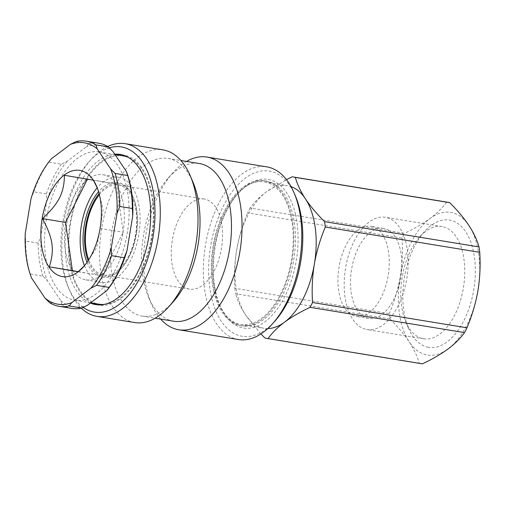 <?xml version="1.0" encoding="UTF-8"?>
<svg xmlns="http://www.w3.org/2000/svg" width="505" height="505" viewBox="0 0 505 505"><rect width="100%" height="100%" fill="white"/><g stroke="black" fill="none" stroke-linecap="round" stroke-linejoin="round"><path stroke-width="0.38" stroke-dasharray="2.52 1.89" d="M204.373 199.046A45.646 24.928 -80.7 0 0 204.285 199.033A45.646 24.928 -80.7 0 0 172.325 239.976A45.646 24.928 -80.7 0 0 189.457 289.113A45.646 24.928 -80.7 0 0 189.545 289.131A45.646 24.928 -80.7 0 0 221.506 248.182A45.646 24.928 -80.7 0 0 204.373 199.046M99.371 194.709A45.646 24.928 99.3 0 1 118.435 184.982A45.646 24.928 99.3 0 1 118.517 184.994A45.646 24.928 99.3 0 1 135.649 234.131A45.646 24.928 99.3 0 1 103.689 275.08A45.646 24.928 99.3 0 1 88.722 259.791M371.213 226.347A45.646 24.928 99.3 0 1 388.156 275.61A45.646 24.928 99.3 0 1 356.221 316.401A45.646 24.928 99.3 0 1 338.994 267.328A45.646 24.928 99.3 0 1 370.967 226.303A45.646 24.928 99.3 0 1 371.213 226.347M92.465 303.114A76.078 41.549 99.3 0 1 70.902 269.765A76.078 41.549 99.3 0 1 116.731 154.833M121.762 154.751A76.078 41.549 99.3 0 1 123.346 154.953A76.078 41.549 99.3 0 1 152.062 236.738A76.078 41.549 99.3 0 1 98.772 305.115A76.078 41.549 99.3 0 1 97.212 304.799M104.093 304.42A75.131 41.025 -80.7 0 0 151.55 236.656A75.131 41.025 -80.7 0 0 128.163 157.301M123.195 155.887A75.131 41.025 -80.7 0 0 70.593 223.279A75.131 41.025 -80.7 0 0 98.791 304.149M99.094 193.598A46.978 25.654 99.3 0 1 133.32 197.575A46.978 25.654 99.3 0 1 121.812 267.89A46.978 25.654 99.3 0 1 103.386 276.38A46.978 25.654 99.3 0 1 88.104 260.75M213.823 291.53A73.414 40.091 -80.7 0 0 240.721 325.643A73.414 40.091 -80.7 0 0 292.142 259.665A73.414 40.091 -80.7 0 0 264.437 180.733A73.414 40.091 -80.7 0 0 222.478 215.023A73.414 40.091 -80.7 0 0 213.823 291.53M264.645 181.933A72.278 39.472 99.3 0 1 291.473 259.923A72.278 39.472 99.3 0 1 240.91 324.513A72.278 39.472 99.3 0 1 213.628 246.812A72.278 39.472 99.3 0 1 264.248 181.863A72.278 39.472 99.3 0 1 264.645 181.933M295.482 214.366A75.321 41.132 99.3 0 1 274.587 312.5A75.321 41.132 99.3 0 1 220.041 305.74A75.321 41.132 99.3 0 1 238.486 193.005A75.321 41.132 99.3 0 1 295.482 214.366M215.395 291.789A73.414 40.091 -80.7 0 0 219.366 304.168A73.414 40.091 -80.7 0 0 242.293 325.902A73.414 40.091 -80.7 0 0 284.252 291.612A73.414 40.091 -80.7 0 0 292.906 215.105A73.414 40.091 -80.7 0 0 266.009 180.992A73.414 40.091 -80.7 0 0 237.35 194.28A73.414 40.091 -80.7 0 0 215.395 291.789M295.375 195.883A83.685 45.703 -80.7 0 0 232.357 191.439A83.685 45.703 -80.7 0 0 213.729 305.272A83.685 45.703 -80.7 0 0 274.878 321.142M238.448 339.53A87.491 47.779 99.3 0 1 206.393 298.878A87.491 47.779 99.3 0 1 216.708 207.7A87.491 47.779 99.3 0 1 266.709 166.846M160.697 319.097A87.491 47.779 99.3 0 1 151.374 303.858A87.491 47.779 99.3 0 1 146.639 289.1A87.491 47.779 99.3 0 1 172.805 172.906A87.491 47.779 99.3 0 1 186.496 161.43M107.729 146.482A87.491 47.779 -80.7 0 0 91.039 159.523A87.491 47.779 -80.7 0 0 64.874 275.724A87.491 47.779 -80.7 0 0 69.608 290.476A87.491 47.779 -80.7 0 0 81.273 308.164M83.199 307.387A83.685 45.703 99.3 0 1 68.27 287.332A83.685 45.703 99.3 0 1 88.766 162.073A83.685 45.703 99.3 0 1 109.377 147.807M134.671 322.55A87.491 47.779 99.3 0 1 102.616 281.897A87.491 47.779 99.3 0 1 112.931 190.72A87.491 47.779 99.3 0 1 162.926 149.865M90.326 303.057A76.078 41.549 99.3 0 1 67.752 269.247A76.078 41.549 99.3 0 1 114.761 154.202M173.373 301.611A79.885 43.626 99.3 0 1 142.189 316.073A79.885 43.626 99.3 0 1 112.918 278.956A79.885 43.626 99.3 0 1 122.336 195.706A79.885 43.626 99.3 0 1 167.988 158.4A79.885 43.626 99.3 0 1 192.935 182.046M173.638 321.218A79.885 43.626 99.3 0 1 148.691 297.571A79.885 43.626 99.3 0 1 144.367 284.1A79.885 43.626 99.3 0 1 168.253 178.006A79.885 43.626 99.3 0 1 199.437 163.544M292.111 176.813L446.565 202.088A81.785 44.661 99.3 0 1 447.739 202.252M250.108 208.041A81.785 44.661 -80.7 0 0 247.633 212.851L402.087 238.126A81.785 44.661 99.3 0 1 404.555 233.316L250.108 208.041C254.274 202.227 259.766 196.773 266.571 191.685L286.461 179.616M234.857 288.33A81.785 44.661 -80.7 0 0 235.595 293.727L390.049 319.002A81.785 44.661 99.3 0 1 389.311 313.605L234.857 288.33C234.042 274.966 234.655 262.139 236.706 249.849C238.821 237.571 242.463 225.236 247.633 212.851M421.322 363.676A81.785 44.661 99.3 0 1 419.283 363.247L264.828 337.978M390.049 319.002C398.009 327.019 404.398 334.638 409.202 341.866A72.278 39.472 99.3 0 1 400.238 276.607A72.278 39.472 99.3 0 1 430.102 218.444A72.278 39.472 99.3 0 1 468.93 225.539A72.278 39.472 99.3 0 1 477.9 290.798A72.278 39.472 99.3 0 1 448.036 348.961A72.278 39.472 99.3 0 1 409.202 341.866C413.936 349.088 417.294 356.214 419.283 363.247M260.927 333.931L245.67 315.107C240.948 307.911 237.59 300.784 235.595 293.727M402.087 238.126C402.902 251.458 402.289 264.285 400.238 276.607C398.117 288.923 394.474 301.251 389.311 313.605M446.565 202.088C442.412 207.89 436.92 213.344 430.102 218.444C423.209 223.538 414.693 228.494 404.555 233.316M383.794 228.405A45.646 24.928 -80.7 0 0 383.541 228.361A45.646 24.928 -80.7 0 0 351.568 269.386A45.646 24.928 -80.7 0 0 368.801 318.459A45.646 24.928 -80.7 0 0 400.736 277.668A45.646 24.928 -80.7 0 0 383.794 228.405M442.273 226.606A56.869 31.058 -80.7 0 0 441.963 226.549A56.869 31.058 -80.7 0 0 419.762 236.845A56.869 31.058 -80.7 0 0 405.837 321.963A56.869 31.058 -80.7 0 0 423.285 338.748A56.869 31.058 -80.7 0 0 423.594 338.798A56.869 31.058 -80.7 0 0 463.382 287.976A56.869 31.058 -80.7 0 0 442.273 226.606M428.303 347.276A64.476 35.211 99.3 0 1 408.52 328.25A64.476 35.211 99.3 0 1 424.314 231.744A64.476 35.211 99.3 0 1 475.281 267.227A64.476 35.211 99.3 0 1 428.303 347.276M366.68 329.481A56.869 31.058 -80.7 0 0 366.99 329.538A56.869 31.058 -80.7 0 0 406.771 278.709A56.869 31.058 -80.7 0 0 385.662 217.346A56.869 31.058 -80.7 0 0 385.353 217.289A56.869 31.058 -80.7 0 0 345.572 268.111A56.869 31.058 -80.7 0 0 366.68 329.481M267.82 328.553A72.278 39.472 99.3 0 1 263.863 328.269A72.278 39.472 99.3 0 1 245.67 315.107A72.278 39.472 99.3 0 1 236.706 249.849A72.278 39.472 99.3 0 1 266.571 191.685A72.278 39.472 99.3 0 1 287.206 185.619A72.278 39.472 99.3 0 1 287.604 185.689A72.278 39.472 99.3 0 1 291.05 186.616M97.282 187.929L98.241 190.101L103.077 209.278L100.167 228.437L96.815 247.298L86.254 263.717L84.613 265.504M100.167 228.437L123.245 232.212L122.968 232.755A53.259 29.082 -80.7 0 0 123.062 232.18A53.259 29.082 -80.7 0 0 123.157 231.606L123.245 232.212M101.511 274.998L122.968 232.755A53.259 29.082 -80.7 0 1 101.511 274.998L100.88 275.477A53.259 29.082 -80.7 0 0 101.511 274.998M78.161 271.766L101.24 275.541M78.3 271.639L100.88 275.477A53.259 29.082 -80.7 0 1 85.793 279.858A53.259 29.082 -80.7 0 1 72.752 270.699M116.485 184.577A53.259 29.082 -80.7 0 0 116.036 183.908L116.396 183.971L123.157 231.606A53.259 29.082 -80.7 0 0 116.485 184.577M87.498 179.168L87.908 179.13A53.259 29.082 -80.7 0 0 87.788 179.218M64.47 175.292L87.548 179.067M93.324 180.197L116.396 183.971M116.036 183.908L87.908 179.13A53.259 29.082 -80.7 0 1 102.995 174.749A53.259 29.082 -80.7 0 1 116.036 183.908M87.27 179.61A53.259 29.082 -80.7 0 0 65.82 221.853M65.631 223.002A53.259 29.082 -80.7 0 0 72.303 270.03M87.005 262.366A48.12 26.279 -80.7 0 0 102.256 277.352A48.12 26.279 -80.7 0 0 121.131 268.654A48.12 26.279 -80.7 0 0 132.916 196.634A48.12 26.279 -80.7 0 0 98.563 191.717M84.468 265.655A53.259 29.082 -80.7 0 0 101.518 282.434A53.259 29.082 -80.7 0 0 138.787 234.756A53.259 29.082 -80.7 0 0 118.719 177.318A53.259 29.082 -80.7 0 0 97.212 187.784M51.308 158.848L48.821 162.168L61.402 164.232L67.032 161.417L86.248 146.898L88.735 143.578L76.154 141.52M25.25 233.48L25.61 241.049L38.191 243.107L40.974 236.056L46.7 201.457L46.34 193.888L33.759 191.831L30.975 198.882M49.484 302.628L62.064 304.692L60.789 300.702L47.3 280.622L42.874 276.121L30.3 274.064L31.575 278.053M25.61 241.049A83.685 45.703 -80.7 0 0 30.3 274.064M48.821 162.168A83.685 45.703 -80.7 0 0 33.759 191.831M71.761 308.397A83.685 45.703 99.3 0 1 62.064 304.692M42.874 276.121A83.685 45.703 99.3 0 1 38.191 243.107M46.34 193.888A83.685 45.703 99.3 0 1 61.402 164.232M60.789 300.702A81.785 44.661 -80.7 0 0 87.441 305.235M40.974 236.056A81.785 44.661 -80.7 0 0 47.3 280.622M67.032 161.417A81.785 44.661 -80.7 0 0 46.7 201.457M88.735 143.578A83.685 45.703 99.3 0 1 98.784 143.224M112.905 151.431A81.785 44.661 -80.7 0 0 86.248 146.898M99.113 151.948A75.131 41.025 -80.7 0 0 98.98 151.929A75.131 41.025 -80.7 0 0 46.378 219.315A75.131 41.025 -80.7 0 0 74.576 300.191A75.131 41.025 -80.7 0 0 74.715 300.21A75.131 41.025 -80.7 0 0 127.311 232.818A75.131 41.025 -80.7 0 0 99.113 151.948M204.285 199.033L118.435 184.982M189.545 289.131L103.689 275.08M219.366 304.168L220.041 305.74M237.35 194.28L238.486 193.005M240.721 325.643L242.293 325.902M264.437 180.733L266.009 180.992M68.27 287.332L69.608 290.476M88.766 162.073L91.039 159.523M142.189 316.073L155.13 318.188M167.988 158.4L180.929 160.521M148.691 297.571L151.374 303.858M168.253 178.006L172.805 172.906M95.628 304.597L98.772 305.115M120.203 154.435L123.346 154.953M383.541 228.361L370.967 226.303M368.801 318.459L356.221 316.401M405.837 321.963L408.52 328.25M419.762 236.845L424.314 231.744M441.963 226.549L385.353 217.289M423.594 338.798L366.99 329.538M240.91 324.513L263.863 328.269M264.248 181.863L287.206 185.619M133.32 197.575L132.916 196.634M121.812 267.89L121.131 268.654M98.241 190.101L96.625 186.307M86.254 263.717L83.439 266.874M118.719 177.318L102.995 174.749M101.518 282.434L85.793 279.858M114.995 154.549L98.98 151.929M90.641 302.817L74.715 300.21"/><path stroke-width="0.76" d="M88.722 259.791A45.646 24.928 99.3 0 1 99.371 194.709M116.731 154.833A76.078 41.549 99.3 0 1 121.762 154.751M97.212 304.799A76.078 41.549 99.3 0 1 92.465 303.114M98.791 304.149A75.131 41.025 -80.7 0 0 98.929 304.174A75.131 41.025 -80.7 0 0 104.093 304.42M128.163 157.301A75.131 41.025 -80.7 0 0 123.195 155.887L114.995 154.549M88.104 260.75A46.978 25.654 99.3 0 1 99.094 193.598M272.599 323.692L274.878 321.142A83.685 45.703 -80.7 0 0 299.901 209.998A83.685 45.703 -80.7 0 0 295.375 195.883L294.03 192.74A87.491 47.779 99.3 0 1 298.764 207.498A87.491 47.779 99.3 0 1 272.599 323.692A87.491 47.779 99.3 0 1 238.448 339.53L178.701 329.752A87.491 47.779 99.3 0 1 160.697 319.097M186.496 161.43A87.491 47.779 99.3 0 1 206.955 157.068L266.709 166.846A87.491 47.779 99.3 0 1 294.03 192.74M206.955 157.068A87.491 47.779 99.3 0 1 239.01 197.72A87.491 47.779 99.3 0 1 228.696 288.898A87.491 47.779 99.3 0 1 178.701 329.752M81.273 308.164A87.491 47.779 -80.7 0 0 96.935 316.376A87.491 47.779 -80.7 0 0 146.93 275.515A87.491 47.779 -80.7 0 0 157.244 184.338A87.491 47.779 -80.7 0 0 125.189 143.685A87.491 47.779 -80.7 0 0 107.729 146.482M109.377 147.807A83.685 45.703 99.3 0 1 152.093 185.808A83.685 45.703 99.3 0 1 137.726 281.859A83.685 45.703 99.3 0 1 83.199 307.387M125.189 143.685L162.926 149.865A87.491 47.779 99.3 0 1 190.252 175.759A87.491 47.779 99.3 0 1 194.98 190.511A87.491 47.779 99.3 0 1 168.821 306.712A87.491 47.779 99.3 0 1 134.671 322.55L96.935 316.376M114.761 154.202A76.078 41.549 99.3 0 1 120.203 154.435A76.078 41.549 99.3 0 1 148.079 189.785A76.078 41.549 99.3 0 1 139.109 269.07A76.078 41.549 99.3 0 1 95.628 304.597A76.078 41.549 99.3 0 1 90.326 303.057M190.252 175.759L192.935 182.046A79.885 43.626 99.3 0 1 197.259 195.517A79.885 43.626 99.3 0 1 173.373 301.611L168.821 306.712M180.929 160.521L199.437 163.544A79.885 43.626 99.3 0 1 228.708 200.662A79.885 43.626 99.3 0 1 219.284 283.911A79.885 43.626 99.3 0 1 173.638 321.218L155.13 318.188M325.296 227.048A81.785 44.661 -80.7 0 0 324.557 221.644L479.011 246.92A81.785 44.661 99.3 0 1 479.75 252.317L325.296 227.048C320.126 239.427 316.477 251.761 314.369 264.039C312.317 276.33 311.705 289.157 312.519 302.52L466.974 327.795A81.785 44.661 99.3 0 1 464.499 332.606L310.045 307.33A81.785 44.661 -80.7 0 0 312.519 302.52M293.285 176.977L447.739 202.252A81.785 44.661 99.3 0 1 449.778 202.675L295.324 177.4A81.785 44.661 -80.7 0 0 293.285 176.977A81.785 44.661 -80.7 0 0 292.111 176.813L286.461 179.616M260.927 333.931L264.828 337.978A81.785 44.661 -80.7 0 0 266.867 338.401A81.785 44.661 -80.7 0 0 268.035 338.565L422.489 363.834A81.785 44.661 99.3 0 1 421.322 363.676L266.867 338.401M422.489 363.834C432.627 359.011 441.143 354.055 448.036 348.961C454.853 343.861 460.345 338.407 464.499 332.606M466.974 327.795C472.131 315.448 475.779 303.114 477.9 290.798C479.946 278.476 480.564 265.649 479.75 252.317M310.045 307.33C299.888 312.172 291.372 317.127 284.504 322.203C277.7 327.291 272.208 332.745 268.035 338.565M479.011 246.92C477.023 239.881 473.665 232.755 468.93 225.539C464.127 218.311 457.738 210.692 449.778 202.675M295.324 177.4C297.319 184.458 300.677 191.584 305.399 198.781C310.19 205.989 316.578 213.609 324.557 221.644M291.05 186.616A72.278 39.472 99.3 0 1 305.399 198.781A72.278 39.472 99.3 0 1 314.369 264.039A72.278 39.472 99.3 0 1 284.504 322.203A72.278 39.472 99.3 0 1 267.82 328.553M84.613 265.504L78.161 271.766L49.313 266.861L72.385 270.636L72.303 270.03A53.259 29.082 -80.7 0 0 72.752 270.699L78.3 271.639M72.752 270.699L72.385 270.636M49.313 266.861C54.691 249.722 53.082 238.373 42.471 218.621L65.543 222.396L65.82 221.853A53.259 29.082 -80.7 0 0 65.631 223.002L72.303 270.03M65.631 223.002L65.543 222.396M87.788 179.218A53.259 29.082 -80.7 0 0 87.27 179.61L87.498 179.168M42.471 218.621C58.877 203.364 64.053 193.169 64.47 175.292L93.324 180.197L97.282 187.929M87.27 179.61L65.82 221.853M98.563 191.717A48.12 26.279 -80.7 0 0 87.005 262.366M97.212 187.784A53.259 29.082 -80.7 0 0 81.444 225.003A53.259 29.082 -80.7 0 0 84.468 265.655M79.91 170.393A53.827 29.397 -80.7 0 0 40.899 237.419A53.827 29.397 -80.7 0 0 83.439 266.874A53.827 29.397 -80.7 0 0 96.625 186.307A53.827 29.397 -80.7 0 0 79.91 170.393M95.906 144.878L108.48 146.936L112.905 151.431L126.389 171.517L127.67 175.5L115.089 173.442L110.664 168.941L97.181 148.861L95.906 144.878A83.685 45.703 -80.7 0 0 86.21 141.166A83.685 45.703 -80.7 0 0 76.154 141.52L70.523 144.329L51.308 158.848A81.785 44.661 99.3 0 0 30.975 198.882L25.25 233.48A81.785 44.661 99.3 0 0 31.575 278.053L45.065 298.133L49.484 302.628A83.685 45.703 -80.7 0 0 59.18 306.339A83.685 45.703 -80.7 0 0 69.229 305.986L71.716 302.665A81.785 44.661 99.3 0 1 45.065 298.133M71.716 302.665L90.932 288.147L96.562 285.338L109.143 287.395L106.656 290.716L87.441 305.235L81.81 308.044L69.229 305.986M111.264 248.107L116.99 213.508L119.773 206.457L132.354 208.514L132.714 216.083L126.989 250.682L124.205 257.733L111.624 255.675L111.264 248.107A81.785 44.661 99.3 0 1 90.932 288.147M110.664 168.941A81.785 44.661 99.3 0 1 116.99 213.508M70.523 144.329A81.785 44.661 99.3 0 1 97.181 148.861M119.773 206.457A83.685 45.703 -80.7 0 0 115.089 173.442M96.562 285.338A83.685 45.703 -80.7 0 0 111.624 255.675M127.67 175.5A83.685 45.703 99.3 0 1 132.354 208.514M124.205 257.733A83.685 45.703 99.3 0 1 109.143 287.395M81.81 308.044A83.685 45.703 99.3 0 1 71.761 308.397L59.18 306.339M132.714 216.083A81.785 44.661 -80.7 0 0 126.389 171.517M106.656 290.716A81.785 44.661 -80.7 0 0 126.989 250.682M86.21 141.166L98.784 143.224A83.685 45.703 99.3 0 1 108.48 146.936M98.929 304.174L90.641 302.817"/></g></svg>
